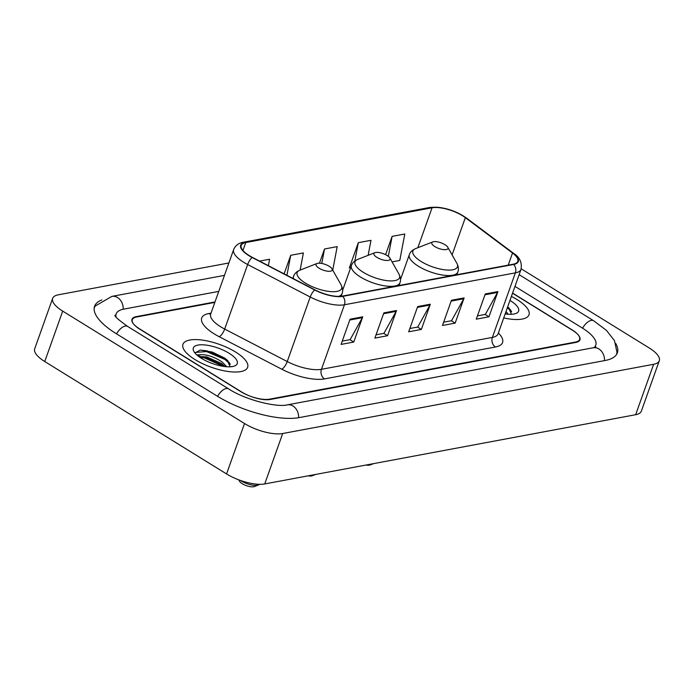 <?xml version="1.0" encoding="UTF-8"?>
<svg xmlns="http://www.w3.org/2000/svg" width="694" height="694" viewBox="0 0 694 694"><rect width="100%" height="100%" fill="white"/><g stroke="black" fill="none" stroke-linecap="round" stroke-linejoin="round"><path stroke-width="1.04" d="M214.845 302.402L136.588 317.002A21.453 7.582 19.6 0 0 132.328 319.665A21.453 7.582 19.6 0 0 139.858 329.234L240.87 391.685A21.453 7.582 19.6 0 0 269.498 399.18L575.369 342.09A21.453 7.582 19.6 0 0 579.629 339.427A21.453 7.582 19.6 0 0 572.09 329.867L512.588 293.076M594.029 347.599A38.621 13.654 19.6 0 0 595.799 345.187A38.621 13.654 19.6 0 0 582.231 327.976L514.974 286.388M218.757 291.393L123.827 309.116A38.621 13.654 19.6 0 0 116.158 313.914A38.621 13.654 19.6 0 0 116.002 316.898M228.881 262.974L58.339 294.803A28.61 10.115 19.6 0 0 52.657 298.359A28.61 10.115 19.6 0 0 62.703 311.112L244.522 423.531A28.61 10.115 19.6 0 0 282.684 433.524L653.618 364.289A28.61 10.115 19.6 0 0 659.3 360.741A28.61 10.115 19.6 0 0 649.246 347.989L521.211 268.821M52.657 298.359L34.7 348.778A28.61 10.115 19.6 0 0 44.754 361.531L226.565 473.95A28.61 10.115 19.6 0 0 264.726 483.944L635.661 414.708A28.61 10.115 19.6 0 0 641.343 411.16L659.3 360.741M101.871 299.938A61.506 21.74 19.6 0 0 94.592 306.236A61.506 21.74 19.6 0 0 116.202 333.649L217.213 396.101A61.506 21.74 19.6 0 0 299.261 417.588L605.133 360.498A61.506 21.74 19.6 0 0 617.356 352.864A61.506 21.74 19.6 0 0 615.699 343.391M511.374 311.12A28.61 10.115 19.6 0 0 510.732 310.695M230 363.63A28.61 10.115 19.6 0 0 229.358 363.214M195.014 359.587A34.327 12.136 19.6 0 0 227.597 371.411A34.327 12.136 19.6 0 0 247.628 367.326A34.327 12.136 19.6 0 0 235.57 352.023A34.327 12.136 19.6 0 0 202.986 340.199A34.327 12.136 19.6 0 0 182.956 344.293A34.327 12.136 19.6 0 0 195.014 359.587A34.327 12.136 19.6 0 0 227.597 371.411A34.327 12.136 19.6 0 0 247.628 367.326A34.327 12.136 19.6 0 0 235.57 352.023A34.327 12.136 19.6 0 0 202.986 340.199A34.327 12.136 19.6 0 0 182.956 344.293A34.327 12.136 19.6 0 0 195.014 359.587M503.74 317.939A34.327 12.136 19.6 0 0 529.001 314.807A34.327 12.136 19.6 0 0 516.943 299.504A34.327 12.136 19.6 0 0 511.4 296.416A34.327 12.136 19.6 0 1 516.943 299.504A34.327 12.136 19.6 0 1 529.001 314.807A34.327 12.136 19.6 0 1 503.74 317.939M249.25 255.609A22.885 8.094 -160.4 0 1 241.208 245.407A22.885 8.094 -160.4 0 1 245.754 242.562L432.067 207.792A22.885 8.094 -160.4 0 1 465.344 217.656L512.528 253.006A22.885 8.094 -160.4 0 1 517.811 261.343A22.885 8.094 -160.4 0 1 513.265 264.188L342.333 296.095A22.885 8.094 -160.4 0 1 314.963 289.884L252.408 257.396A22.885 8.094 -160.4 0 1 249.25 255.609M248.912 255.67A23.457 8.293 19.6 0 0 252.148 257.5L314.703 289.988A23.457 8.293 19.6 0 0 342.758 296.355L513.69 264.449A23.457 8.293 19.6 0 0 512.927 252.998L465.752 217.638A23.457 8.293 19.6 0 0 431.642 207.532L245.329 242.301A23.457 8.293 19.6 0 0 248.912 255.67M223.078 358.225A28.61 10.115 -160.4 0 1 227.936 360.802M507.531 307.286A28.61 10.115 -160.4 0 1 509.301 308.292M368.141 255.331L370.986 240.315L358.312 242.683L349.342 267.893L349.845 267.797M215.001 301.942L136.267 316.638A21.453 7.582 19.6 0 0 132.007 319.301A21.453 7.582 19.6 0 0 139.546 328.861L241.616 391.971A21.453 7.582 19.6 0 0 270.235 399.475L575.682 342.463A21.453 7.582 19.6 0 0 579.95 339.8A21.453 7.582 19.6 0 0 572.411 330.231L512.536 293.215M497.928 291.593L488.949 316.802L476.275 319.171L485.253 293.961L497.928 291.593A5.726 4.572 -100.6 0 1 497.555 292.434L484.959 294.785M396.534 310.522L387.556 335.731L374.881 338.099L383.86 312.89L396.534 310.522A5.726 4.572 -100.6 0 1 396.161 311.354L383.565 313.705M362.736 316.828L353.758 342.038L341.084 344.406L350.062 319.197L362.736 316.828A5.726 4.572 -100.6 0 1 362.363 317.661L349.767 320.012M464.13 297.908L455.151 323.118L442.477 325.477L451.456 300.268L464.13 297.908A5.726 4.572 -100.6 0 1 463.757 298.741L451.161 301.092M430.332 304.215L421.353 329.424L408.679 331.784L417.658 306.575L430.332 304.215A5.726 4.572 -100.6 0 1 429.959 305.048L417.363 307.399M392.058 261.881L399.77 260.441L404.793 234.008L392.11 236.368L385.595 254.672M300.138 270.079L303.391 252.928L290.717 255.297L284.106 273.861M268.37 265.689L269.593 259.235L259.565 261.109M332.73 270.122L337.189 246.622L324.514 248.99L319.457 263.191M421.353 329.424L417.545 327.065M409.85 328.496L417.736 327.03L429.959 305.048M455.151 323.118L451.343 320.758M443.648 322.19L451.534 320.723L463.757 298.741M353.758 342.038L349.95 339.678M342.255 341.118L350.14 339.644L362.363 317.661M387.556 335.731L383.747 333.372M376.053 334.812L383.938 333.337L396.161 311.354M488.949 316.802L485.141 314.451M477.446 315.883L485.332 314.408L497.555 292.434M324.514 248.99L321.773 263.46M290.717 255.297L286.917 275.318M358.312 242.683L354.842 260.979M350.539 268.066L349.429 267.641M392.11 236.368L388.319 256.355M196.836 354.938L201.034 354.677C207.359 354.565 214.359 356.968 222.037 361.904L226.799 366.753M198.831 356.569L206.665 356.881L221.473 363.474L224.995 366.588M201.034 354.677A16.17 5.717 19.6 0 0 198.172 356.057M201.52 358.373A23.318 8.241 19.6 0 0 234.589 365.981A23.318 8.241 19.6 0 0 229.063 353.237A23.318 8.241 19.6 0 0 203.142 344.823A23.318 8.241 19.6 0 0 193.912 351.494A23.318 8.241 19.6 0 0 201.52 358.373M230.148 366.796L227.103 360.013L224.648 358.078L212.199 352.049L200.271 350.071L195.24 352.778M195.309 352.413L206.578 351.58L225.029 359.509L230.269 364.315M199.742 357.219L204.34 357.887L223.615 366.406M200.072 350.08L206.864 350.8L225.307 358.72L227.589 360.455M199.447 356.395L204.617 357.098L224.613 366.163M238.736 479.832L239.508 481.202A8.58 3.036 19.6 0 0 242.31 483.735A8.58 3.036 19.6 0 0 254.481 486.529L258.558 484.941A12.154 4.294 19.6 0 0 259.573 484.308M240.584 480.5A12.154 4.294 19.6 0 0 241.321 480.977A12.154 4.294 19.6 0 0 258.558 484.941M329.199 266.296A8.58 3.036 19.6 0 0 317.028 263.494A8.58 3.036 19.6 0 0 319.058 268.188A8.58 3.036 19.6 0 0 328.6 271.285A8.58 3.036 19.6 0 0 332.001 268.83A8.58 3.036 19.6 0 0 329.199 266.296M387.079 255.496A8.58 3.036 19.6 0 0 374.907 252.694A8.58 3.036 19.6 0 0 376.937 257.387A8.58 3.036 19.6 0 0 386.48 260.484A8.58 3.036 19.6 0 0 389.881 258.029A8.58 3.036 19.6 0 0 387.079 255.496M308.093 475.85A8.58 3.036 19.6 0 0 312.361 475.728L315.683 474.427M444.958 244.696A8.58 3.036 19.6 0 0 432.787 241.894A8.58 3.036 19.6 0 0 434.817 246.587A8.58 3.036 19.6 0 0 444.36 249.684A8.58 3.036 19.6 0 0 447.76 247.22A8.58 3.036 19.6 0 0 444.958 244.696M365.972 465.041A8.58 3.036 19.6 0 0 370.24 464.928L373.563 463.627M506.013 311.537L508.173 314.235M505.458 313.115L506.36 314.07M505.171 313.914A23.318 8.241 19.6 0 0 515.954 313.471A23.318 8.241 19.6 0 0 510.437 300.719A23.318 8.241 19.6 0 0 509.969 300.433M511.513 314.287L508.468 307.494M507.383 307.702L511.634 311.797M507.661 306.913L508.954 307.945M505.414 313.22L505.978 313.653M519.138 274.685L593.665 320.758A11.442 5.561 121.7 0 0 591.236 320.411A11.442 5.561 121.7 0 0 582.552 328.175M604.5 360.62A11.442 9.143 -100.6 0 0 593.188 347.772L287.316 404.862C276.967 407.612 245.52 400.065 228.638 388.892L127.635 326.432C118.535 319.882 114.319 316.16 115.004 315.284M298.628 417.701A11.442 9.143 -100.6 0 0 287.316 404.862M217.534 396.3A11.442 5.561 -58.3 0 1 226.218 388.536A11.442 5.561 -58.3 0 1 228.638 388.892M116.523 333.849A11.442 5.561 -58.3 0 1 125.206 326.085A11.442 5.561 -58.3 0 1 127.635 326.432M94.219 307.789L95.278 306.002L111.873 296.39A11.442 9.143 79.4 0 1 123.194 309.246M635.661 414.708L653.618 364.289M264.726 483.944L282.684 433.524M226.565 473.95L244.522 423.531M44.754 361.531L62.703 311.112M245.754 242.562L242.935 250.482M513.69 264.449A7.148 5.717 79.4 0 1 515.364 272.863L344.432 304.77A28.61 10.115 -160.4 0 1 310.218 297.015L247.663 264.527A28.61 10.115 -160.4 0 1 243.715 262.289A28.61 10.115 -160.4 0 1 233.661 249.536L210.681 314.078A28.61 10.115 19.6 0 0 220.735 326.822A28.61 10.115 19.6 0 0 224.683 329.06L287.238 361.548A28.61 10.115 19.6 0 0 321.452 369.312L492.384 337.405A28.61 10.115 19.6 0 0 498.066 333.849L497.754 334.508M252.148 257.5A7.148 2.429 -62.6 0 0 247.663 264.527L224.683 329.06A7.148 2.429 117.4 0 1 219.2 336.711A35.758 12.639 -160.4 0 1 208.807 313.541L211.019 313.124M498.37 333.007A35.758 12.639 -160.4 0 1 495.455 346.991L324.523 378.898A7.148 5.717 -100.6 0 1 321.452 369.312L344.432 304.77A7.148 5.717 -100.6 0 0 342.758 296.355M512.927 252.998A7.148 4.416 -53.1 0 1 513.638 253.379C519.685 257.153 522.157 262.471 521.047 269.315A28.61 10.115 -160.4 0 1 515.364 272.863L492.384 337.405A7.148 5.717 -100.6 0 0 495.455 346.991M324.523 378.898A35.758 12.639 -160.4 0 1 281.755 369.199A7.148 2.429 117.4 0 0 287.238 361.548L310.218 297.015A7.148 2.429 -62.6 0 1 314.703 289.988M465.752 217.638A7.148 4.416 -53.1 0 1 466.463 218.02C454.318 209.892 442.052 206.37 429.664 207.471L243.351 242.241A7.148 5.717 79.4 0 1 245.329 242.301M431.642 207.532A7.148 5.717 -100.6 0 0 429.664 207.471M281.755 369.199L219.2 336.711M208.807 313.541A7.148 5.717 -100.6 0 0 210.612 314.252M512.528 253.006L508.208 265.134M465.344 217.656L452.089 254.88M432.067 207.792L417.849 247.715M229.263 362.381A28.61 10.115 19.6 0 0 228.829 362.103A28.61 10.115 19.6 0 0 227.129 361.097M317.028 263.494L299.834 270.2A23.648 8.363 19.6 0 0 305.429 283.135A23.648 8.363 19.6 0 0 331.723 291.662A23.648 8.363 19.6 0 0 341.092 284.896C342.758 288.21 343.079 291.116 342.073 293.614A25.747 9.1 19.6 0 1 338.629 296.39M292.833 278.389L293.562 276.342A25.747 9.1 19.6 0 0 293.571 278.78M357.714 259.4A23.648 8.363 19.6 0 0 363.309 272.326A23.648 8.363 19.6 0 0 389.603 280.862A23.648 8.363 19.6 0 0 398.972 274.087C400.638 277.409 400.959 280.315 399.952 282.814A25.747 9.1 19.6 0 1 384.918 285.885A25.747 9.1 19.6 0 1 360.481 277.019A25.747 9.1 19.6 0 1 351.442 265.542C352.231 262.965 354.322 260.918 357.714 259.4L374.907 252.694M415.593 248.599A23.648 8.363 19.6 0 0 421.189 261.525A23.648 8.363 19.6 0 0 447.483 270.061A23.648 8.363 19.6 0 0 456.852 263.286C458.517 266.609 458.838 269.515 457.823 272.013A25.747 9.1 19.6 0 1 442.798 275.084A25.747 9.1 19.6 0 1 418.361 266.21A25.747 9.1 19.6 0 1 409.321 254.741C410.111 252.165 412.201 250.118 415.593 248.599L432.787 241.894M510.637 309.862A28.61 10.115 19.6 0 0 510.194 309.593A28.61 10.115 19.6 0 0 508.494 308.578M111.873 296.39L224.466 275.371M616.662 354.313L616.975 352.257L614.485 340.65L606.461 330.396L593.665 320.758M595.816 346.974L593.188 347.772M595.044 347.304L595.799 345.187M115.404 316.03L116.158 313.914M513.638 253.379L466.463 218.02M243.351 242.241C238.684 243.013 235.457 245.45 233.661 249.536M521.047 269.315L498.066 333.849M210.508 314.781L210.681 314.078M293.562 276.342C294.351 273.766 296.442 271.718 299.834 270.2M341.127 296.269L342.073 293.614M332.001 268.83L341.092 284.896M342.619 290.309L351.442 265.542M398.989 285.52L399.952 282.814M389.881 258.029L398.972 274.087M400.499 279.5L409.321 254.741M456.86 274.711L457.823 272.013M447.76 247.22L456.852 263.286"/></g></svg>

